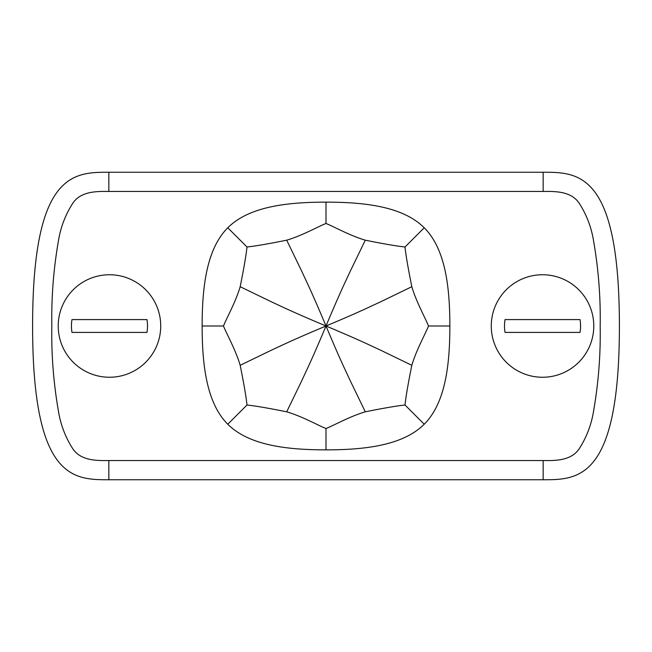 <?xml version="1.0" encoding="UTF-8"?>
<svg xmlns="http://www.w3.org/2000/svg" width="652" height="652" viewBox="0 0 652 652"><rect width="100%" height="100%" fill="white"/><g stroke="black" fill="none" stroke-linecap="round" stroke-linejoin="round"><path stroke-width="0.98" d="M543.157 460.532L543.157 479.75C578.185 479.75 619.4 479.75 619.4 326C619.4 172.25 578.185 172.25 543.157 172.25L108.843 172.25C73.815 172.25 32.6 172.25 32.6 326C32.6 479.75 73.815 479.75 108.843 479.75L543.157 479.75C578.185 479.75 619.4 479.75 619.4 326C619.4 172.25 578.185 172.25 543.157 172.25L543.157 191.468L108.843 191.468C96.162 191.24 80.791 191.386 72.861 203.139C65.428 214.679 60.62 227.287 58.419 240.955C53.521 269.072 51.321 297.418 51.818 326C51.321 354.582 53.521 382.928 58.419 411.045C60.62 424.713 65.428 437.321 72.861 448.861C80.791 460.614 96.162 460.76 108.843 460.532L543.157 460.532C555.838 460.76 571.209 460.614 579.139 448.861C586.572 437.321 591.38 424.713 593.581 411.045C598.479 382.928 600.679 354.582 600.182 326C600.679 297.418 598.479 269.072 593.581 240.955C591.38 227.287 586.572 214.679 579.139 203.139C571.209 191.386 555.838 191.24 543.157 191.468M580.019 319.594A38.036 38.036 0 0 1 580.019 332.406L505.039 332.406A38.036 38.036 0 0 1 505.039 319.594L580.019 319.594L505.039 319.594M491.274 326A51.247 51.247 0 0 1 568.153 281.615A51.247 51.247 0 0 1 568.153 370.385A51.247 51.247 0 0 1 491.274 326M580.019 332.406L505.039 332.406M71.981 319.594A38.036 38.036 0 0 0 71.981 332.406L146.961 332.406A38.036 38.036 0 0 0 146.961 319.594L71.981 319.594L146.961 319.594M58.224 326A51.247 51.247 0 0 1 135.094 281.615A51.247 51.247 0 0 1 135.094 370.385A51.247 51.247 0 0 1 58.224 326M71.981 332.406L146.961 332.406M227.776 227.776C206.423 249.129 202.144 287.565 202.144 326C202.144 364.435 206.423 402.871 227.776 424.224L246.994 405.006C255.307 405.886 268.542 408.152 286.701 411.82L301.428 381.42C307.98 367.304 312.275 358.69 326 326C293.31 339.725 284.696 344.02 270.58 350.572L240.18 365.299C235.633 349.749 225.999 332.748 223.506 326C225.999 319.252 235.633 302.251 240.18 286.701C243.848 268.542 246.114 255.307 246.994 246.994C255.307 246.114 268.542 243.848 286.701 240.18C302.251 235.633 319.252 225.999 326 223.506L326 202.144C287.565 202.144 249.129 206.423 227.776 227.776L246.994 246.994M246.994 405.006C246.114 396.693 243.848 383.457 240.18 365.299M286.701 411.82C302.251 416.367 319.252 426 326 428.494C332.748 426 349.749 416.367 365.299 411.82C383.457 408.152 396.693 405.886 405.006 405.006C405.886 396.693 408.152 383.457 411.82 365.299C416.367 349.749 426 332.748 428.494 326C426 319.252 416.367 302.251 411.82 286.701L381.42 301.428C367.304 307.98 358.69 312.275 326 326C339.725 358.69 344.02 367.304 350.572 381.42L365.299 411.82M405.006 405.006L424.224 424.224C445.577 402.871 449.856 364.435 449.856 326C449.856 287.565 445.577 249.129 424.224 227.776L405.006 246.994C396.693 246.114 383.457 243.848 365.299 240.18L350.572 270.58C344.02 284.696 339.725 293.31 326 326C358.69 339.725 367.304 344.02 381.42 350.572L411.82 365.299M405.006 246.994C405.886 255.307 408.152 268.542 411.82 286.701M365.299 240.18C349.749 235.633 332.748 225.999 326 223.506M240.18 286.701L270.58 301.428C284.696 307.98 293.31 312.275 326 326C312.275 293.31 307.98 284.696 301.428 270.58L286.701 240.18M202.144 326L223.506 326M424.224 227.776C402.871 206.423 364.435 202.144 326 202.144M449.856 326L428.494 326M424.224 424.224C402.871 445.577 364.435 449.856 326 449.856C287.565 449.856 249.129 445.577 227.776 424.224M326 449.856L326 428.494M108.843 191.468L108.843 172.25C73.815 172.25 32.6 172.25 32.6 326C32.6 479.75 73.815 479.75 108.843 479.75L108.843 460.532"/></g></svg>
